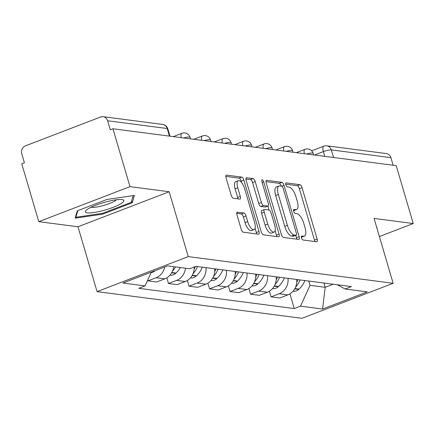 <?xml version="1.0" encoding="UTF-8"?>
<svg xmlns="http://www.w3.org/2000/svg" width="435" height="435" viewBox="0 0 435 435"><rect width="100%" height="100%" fill="white"/><g stroke="black" fill="none" stroke-linecap="round" stroke-linejoin="round"><path stroke-width="0.65" d="M301.498 237.869A2.121 0.821 69 0 0 302.988 239.984L316.707 241.773A3.029 1.169 69 0 0 316.952 241.746A3.029 1.169 69 0 0 317.158 239.081L302.031 187.697A3.029 1.169 69 0 0 299.9 184.674L286.187 182.885A2.121 0.821 69 0 0 286.012 182.907A2.121 0.821 69 0 0 285.871 184.766A2.121 0.821 69 0 0 287.361 186.881L289.139 187.115A9.695 3.741 69 0 1 295.958 196.789L297.219 201.068A9.695 3.741 69 0 1 296.561 209.583A9.695 3.741 69 0 1 295.773 209.67L294 209.436A2.121 0.821 69 0 0 293.826 209.452A2.121 0.821 69 0 0 293.685 211.318A2.121 0.821 69 0 0 295.175 213.433L296.953 213.667A9.695 3.741 69 0 1 303.771 223.34L305.033 227.619A9.695 3.741 69 0 1 304.375 236.134A9.695 3.741 69 0 1 303.592 236.221L301.814 235.987A2.121 0.821 69 0 0 301.64 236.004A2.121 0.821 69 0 0 301.498 237.869M237.396 212.084A3.029 1.169 69 0 0 237.151 212.111A3.029 1.169 69 0 0 236.95 214.776L241.191 229.191A3.029 1.169 69 0 0 243.323 232.214L258.553 234.199A3.029 1.169 69 0 0 258.798 234.171A3.029 1.169 69 0 0 259.004 231.512L243.877 180.123A3.029 1.169 69 0 0 241.751 177.099L226.515 175.115A3.029 1.169 69 0 0 226.271 175.142A3.029 1.169 69 0 0 226.064 177.801L231.192 195.217A3.029 1.169 69 0 0 233.323 198.24L239.843 199.089A3.029 1.169 69 0 0 240.087 199.061A3.029 1.169 69 0 0 240.294 196.402L237.749 187.768A8.107 3.127 69 0 1 238.298 180.65A8.107 3.127 69 0 1 244.655 188.665L254.611 222.497A8.107 3.127 69 0 1 254.067 229.615A8.107 3.127 69 0 1 247.705 221.6L246.047 215.961A3.029 1.169 69 0 0 243.915 212.938L236.95 212.258M188.263 256.606L169.171 191.748L129.983 186.642L112.948 128.76L396.214 165.653L413.25 223.53L374.062 218.43L393.153 283.288L188.263 256.606L97.065 291.629L301.95 318.311L393.153 283.288M281.336 234.421A3.029 1.169 69 0 0 283.468 237.445L298.698 239.424A3.029 1.169 69 0 0 298.943 239.402A3.029 1.169 69 0 0 299.149 236.738L284.022 185.348A3.029 1.169 69 0 0 281.896 182.325L266.66 180.346A3.029 1.169 69 0 0 266.416 180.367A3.029 1.169 69 0 0 266.209 183.032L281.336 234.421M278.628 236.814L263.392 234.829A3.029 1.169 69 0 1 261.261 231.806L246.139 180.416A3.029 1.169 69 0 1 246.346 177.757A3.029 1.169 69 0 1 246.591 177.73L253.11 178.578A3.029 1.169 69 0 1 255.242 181.602L261.375 202.444A3.029 1.169 69 0 0 263.507 205.467L267.829 206.027A3.029 1.169 69 0 0 268.074 206.005A3.029 1.169 69 0 0 268.281 203.341L261.892 181.645A2.121 0.821 69 0 1 262.039 179.78A2.121 0.821 69 0 1 263.702 181.879L279.08 234.122A3.029 1.169 69 0 1 278.873 236.787A3.029 1.169 69 0 1 278.628 236.814M129.983 186.642L38.786 221.665L21.75 163.788L24.409 162.766L21.755 153.751A6.177 5.573 -82.6 0 1 25.36 145.888L100.605 116.993A6.177 5.573 -82.6 0 1 103.117 116.689L162.69 124.443A6.177 5.573 97.4 0 1 167.209 128.526L107.635 120.767A6.177 5.573 -82.6 0 0 103.117 116.689M38.786 221.665L77.974 226.771L97.065 291.629M112.948 128.76L110.289 129.782L107.635 120.767M333.563 157.492L331.329 149.896A6.177 5.573 97.4 0 0 326.81 145.817L386.383 153.577A6.177 5.573 97.4 0 1 390.902 157.655L331.329 149.896A6.177 1.164 163.6 0 0 323.384 151.597L314.5 155.012M393.137 165.251L390.902 157.655M379.391 236.537L413.25 223.53M288.008 278.346A14.203 12.827 97.4 0 1 279.188 293.755L287.867 294.887A14.203 12.827 -82.6 0 0 296.686 279.477M287.867 294.887L279.754 298.002L271.076 296.871L269.406 291.2M279.188 293.755L271.076 296.871M248.891 288.53L250.56 294.201L259.238 295.327L267.351 292.217A14.203 12.827 -82.6 0 0 276.171 276.807M267.492 275.676A14.203 12.827 97.4 0 1 258.673 291.086L250.56 294.201M228.375 285.855L230.044 291.526L238.728 292.657L246.835 289.541A14.203 12.827 -82.6 0 0 255.66 274.137M246.977 273.006A14.203 12.827 97.4 0 1 238.157 288.41L230.044 291.526M207.859 283.185L209.529 288.856L218.212 289.987L226.32 286.872A14.203 12.827 -82.6 0 0 235.145 271.462M226.461 270.331A14.203 12.827 97.4 0 1 217.641 285.741L209.529 288.856M187.349 280.515L189.018 286.187L197.697 287.312L205.804 284.202A14.203 12.827 -82.6 0 0 214.629 268.792M205.951 267.661A14.203 12.827 97.4 0 1 197.126 283.071L189.018 286.187M166.833 277.84L168.503 283.511L177.181 284.642L185.288 281.527A14.203 12.827 -82.6 0 0 194.184 267.046M185.446 268.205A14.203 12.827 97.4 0 1 176.61 280.396L168.503 283.511M147.748 280.037L147.987 280.841L156.665 281.972L164.773 278.857A14.203 12.827 -82.6 0 0 173.608 266.66M164.713 267.003A14.203 12.827 97.4 0 1 156.094 277.726L147.987 280.841M308.79 281.053L310.046 285.333L325.173 287.301L333.172 284.229M323.912 283.022L325.173 287.301L322.585 309.035L300.493 306.158L310.046 285.333M337.261 284.762L345.162 289.003L367.254 291.88L322.585 309.035M151.38 272.125L145.051 285.915L138.803 288.318L294.245 308.556L300.493 306.158M145.051 285.915L122.958 283.038L167.627 265.883L189.72 268.759L195.967 266.361L351.409 286.605L345.162 289.003M376.743 227.538L376.895 227.01L376.601 227.054M169.171 191.748L77.974 226.771M77.261 210.844L75.141 218.185L102.644 214.15L132.273 202.775L134.393 195.429L106.89 199.469L77.261 210.844M289.922 293.87L294.245 308.556M131.685 200.791L132.273 202.775M102.41 213.362L102.644 214.15M301.357 237.244A9.695 3.741 69 0 0 301.716 237.157L304.375 236.134M293.543 210.692A9.695 3.741 69 0 0 293.902 210.605L296.561 209.583M314.744 241.517A3.029 1.169 69 0 0 314.5 240.104L299.372 188.714A3.029 1.169 69 0 0 297.241 185.691L285.741 184.195M281.276 186.088A3.029 1.169 69 0 0 279.237 183.347L265.964 181.618M296.735 239.168A3.029 1.169 69 0 0 296.491 237.76L295.8 235.411M296.104 235.243A2.121 0.821 69 0 0 296.273 235.226A2.121 0.821 69 0 0 296.42 233.361L283.142 188.257A2.121 0.821 69 0 0 281.652 186.136L279.781 185.897A9.695 3.741 69 0 0 278.993 185.979A9.695 3.741 69 0 0 278.335 194.494L287.41 225.325A9.695 3.741 69 0 0 294.229 234.998L296.104 235.243L293.446 236.265A2.121 0.821 69 0 0 293.614 236.248A2.121 0.821 69 0 0 293.755 236.145M278.993 185.979L276.334 187.001A9.695 3.741 69 0 0 275.676 195.516L278.335 194.494M293.446 236.265L291.57 236.02A9.695 3.741 69 0 1 284.751 226.347L275.676 195.516M245.889 179.008L250.451 179.601L253.11 178.578M268.074 206.005L265.415 207.022A3.029 1.169 69 0 1 265.171 207.049L260.848 206.489A3.029 1.169 69 0 1 258.716 203.466L252.583 182.624A3.029 1.169 69 0 0 250.451 179.601M267.862 206.081L269.026 210.029M275.116 230.719L276.421 235.145L279.08 234.122M267.737 224.068A8.107 3.127 69 0 0 274.099 232.083A8.107 3.127 69 0 0 274.643 224.966L271.135 213.047A3.029 1.169 69 0 0 269.004 210.023L264.681 209.463A3.029 1.169 69 0 0 264.436 209.491A3.029 1.169 69 0 0 264.23 212.149L267.737 224.068L265.078 225.091A8.107 3.127 69 0 0 271.44 233.106L274.099 232.083M262.022 210.486A3.029 1.169 69 0 0 261.778 210.507A3.029 1.169 69 0 0 261.571 213.172L264.23 212.149M265.078 225.091L261.571 213.172M276.665 236.558A3.029 1.169 69 0 0 276.421 235.145M254.067 229.615L251.408 230.637A8.107 3.127 69 0 1 245.046 222.617L243.388 216.978A3.029 1.169 69 0 0 241.256 213.955L236.7 213.362M238.298 180.65L235.639 181.667A8.107 3.127 69 0 0 235.09 188.785L237.749 187.768M237.88 198.833A3.029 1.169 69 0 0 237.635 197.425L235.09 188.785M241.642 182.58L241.224 181.145A3.029 1.169 69 0 0 239.092 178.122L225.819 176.392M256.596 233.943A3.029 1.169 69 0 0 256.345 232.529L255.084 228.25M304.913 280.548A23.463 21.19 97.4 0 1 299.062 289.101L298.753 289.395A7.797 7.042 97.4 0 1 293.272 291.233L293.065 291.205M295.582 287.144A23.463 21.19 -82.6 0 0 300.117 279.922M298.013 279.651A23.463 21.19 97.4 0 1 296.73 282.32M120.642 203.874A20.07 3.784 163.6 0 0 122.398 199.676A20.07 3.784 163.6 0 0 106.455 201.78A20.07 3.784 163.6 0 0 88.555 208.582A20.07 3.784 163.6 0 0 86.086 210.361A20.07 3.784 163.6 0 0 96.456 212.101A20.07 3.784 163.6 0 0 120.642 203.874M91.149 207.207A13.741 2.594 163.6 0 0 101.964 205.918A13.741 2.594 163.6 0 0 114.568 201.171A13.741 2.594 163.6 0 0 116.433 199.768M75.647 216.429L75.891 217.25L77.805 210.638M133.186 195.609L131.245 202.318L102.54 213.34L75.891 217.25M284.403 277.878A23.463 21.19 97.4 0 1 278.547 286.431L278.237 286.719A7.797 7.042 97.4 0 1 272.756 288.563L272.555 288.535M275.067 284.468A23.463 21.19 -82.6 0 0 279.602 277.253M277.497 276.981A23.463 21.19 97.4 0 1 276.214 279.651M263.887 275.208A23.463 21.19 97.4 0 1 258.031 283.761L257.721 284.05A7.797 7.042 97.4 0 1 252.246 285.893L252.039 285.866M254.551 281.798A23.463 21.19 -82.6 0 0 259.086 274.583M256.982 274.306A23.463 21.19 97.4 0 1 255.704 276.975M243.372 272.533A23.463 21.19 97.4 0 1 237.515 281.086L237.205 281.38A7.797 7.042 97.4 0 1 231.73 283.218L231.523 283.19M234.035 279.129A23.463 21.19 -82.6 0 0 238.57 271.908M236.466 271.636A23.463 21.19 97.4 0 1 235.188 274.306M222.856 269.863A23.463 21.19 97.4 0 1 217 278.416L216.69 278.704A7.797 7.042 97.4 0 1 211.214 280.548L211.008 280.521M213.52 276.453A23.463 21.19 -82.6 0 0 218.055 269.238M215.95 268.966A23.463 21.19 97.4 0 1 214.672 271.636M202.34 267.193A23.463 21.19 97.4 0 1 196.484 275.746L196.174 276.035A7.797 7.042 97.4 0 1 190.699 277.878L190.492 277.851M193.004 273.784A23.463 21.19 -82.6 0 0 197.539 266.568M195.299 266.617A23.463 21.19 97.4 0 1 194.157 268.96M180.346 267.541A23.463 21.19 97.4 0 1 175.968 273.071L175.658 273.365A7.797 7.042 97.4 0 1 170.183 275.203L169.976 275.176M172.488 271.114A23.463 21.19 -82.6 0 0 175.544 266.916M155.17 270.668L155.143 270.69A7.797 7.042 97.4 0 1 151.184 272.549M324.782 156.35L323.384 151.597A6.177 2.382 69 0 1 323.798 146.176L311.683 150.831M176.61 280.396L185.288 281.527M197.126 283.071L205.804 284.202M217.641 285.741L226.32 286.872M238.157 288.41L246.835 289.541M258.673 291.086L267.351 292.217M156.094 277.726L164.773 278.857M313.586 154.893L313.135 153.343A6.177 1.164 163.6 0 0 306.762 154.001M304.31 153.685A6.177 2.382 -111 0 1 304.995 149.319L296.344 152.647M293.076 152.217L292.619 150.673A6.177 1.164 163.6 0 0 286.252 151.331M272.56 149.548L272.103 147.998A6.177 1.164 163.6 0 0 265.736 148.661M252.044 146.878L251.588 145.328A6.177 1.164 163.6 0 0 245.22 145.986M231.529 144.202L231.072 142.658A6.177 1.164 163.6 0 0 224.705 143.316M211.013 141.533L210.556 139.983A6.177 1.164 163.6 0 0 204.189 140.646M190.497 138.863L190.041 137.313A6.177 1.164 163.6 0 0 183.673 137.971M283.794 151.01A6.177 2.382 -111 0 1 284.479 146.649L275.828 149.972M263.278 148.34A6.177 2.382 -111 0 1 263.963 143.98L255.312 147.302M242.763 145.671A6.177 2.382 -111 0 1 243.448 141.304L234.797 144.632M222.247 142.995A6.177 2.382 -111 0 1 222.937 138.635L214.281 141.957M201.737 140.326A6.177 2.382 -111 0 1 202.422 135.965L193.765 139.287M181.221 137.656A6.177 2.382 -111 0 1 181.906 133.289L173.25 136.617M169.443 136.117L167.209 128.526A6.177 1.164 163.6 0 1 167.812 128.825A6.177 6.177 0 0 0 162.69 124.443M301.341 237.08L303.592 236.221M293.69 209.556L294 209.436M293.527 210.535L295.773 209.67M285.871 183.004L286.187 182.885M297.241 185.691L299.9 184.674M299.372 188.714L302.031 187.697M314.5 240.104L317.158 239.081M301.504 236.107L301.814 235.987M266.215 180.514L266.66 180.346M279.237 183.347L281.896 182.325M281.826 186.196L284.022 185.348M296.491 237.76L299.149 236.738M284.751 226.347L287.41 225.325M291.57 236.02L294.229 234.998M246.145 177.899L246.591 177.73M252.583 182.624L255.242 181.602M258.716 203.466L261.375 202.444M260.848 206.489L263.507 205.467M265.171 207.049L267.829 206.027M262.136 182.477L263.702 181.879M241.256 213.955L243.915 212.938M243.388 216.978L246.047 215.961M245.046 222.617L247.705 221.6M237.635 197.425L240.294 196.402M226.069 175.289L226.515 175.115M239.092 178.122L241.751 177.099M241.224 181.145L243.877 180.123M256.345 232.529L259.004 231.512M294.729 288.867L298.753 289.395M294.903 288.563L299.062 289.101M274.213 286.197L278.237 286.719M274.387 285.893L278.547 286.431M253.703 283.528L257.721 284.05M253.871 283.218L258.031 283.761M233.187 280.852L237.205 281.38M233.356 280.548L237.515 281.086M212.671 278.183L216.69 278.704M212.84 277.878L217 278.416M192.156 275.513L196.174 276.035M192.324 275.203L196.484 275.746M171.64 272.837L175.658 273.365M171.814 272.533L175.968 273.071M313.135 153.343A6.177 6.177 0 0 0 304.995 149.319M292.619 150.673A6.177 6.177 0 0 0 284.479 146.649M272.103 147.998A6.177 6.177 0 0 0 263.963 143.98M251.588 145.328A6.177 6.177 0 0 0 243.448 141.304M231.072 142.658A6.177 6.177 0 0 0 222.937 138.635M210.556 139.983A6.177 6.177 0 0 0 202.422 135.965M190.041 137.313A6.177 6.177 0 0 0 181.906 133.289M169.982 136.188L167.812 128.825M326.81 145.817A6.177 6.177 0 0 0 323.798 146.176M293.614 236.248L296.273 235.226M261.778 210.507L264.436 209.491"/></g></svg>
